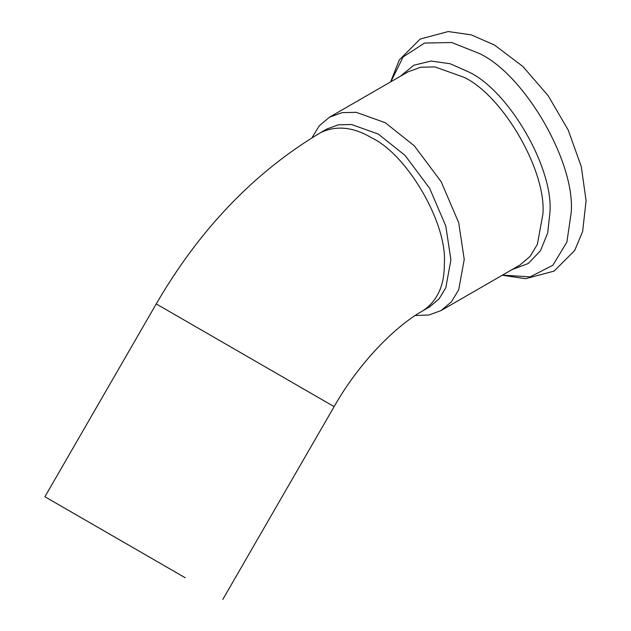 <?xml version="1.0" encoding="UTF-8"?>
<svg xmlns="http://www.w3.org/2000/svg" width="631" height="631" viewBox="0 0 631 631"><rect width="100%" height="100%" fill="white"/><g stroke="black" fill="none" stroke-linecap="round" stroke-linejoin="round"><path stroke-width="0.95" d="M181.483 575.598L51.356 500.47L181.483 575.598M185.206 577.744L44.911 496.747L185.206 577.744M429.632 306.863L439.066 298.905L445.802 287.775L450.905 259.846L445.802 226.032L429.632 188.267L405.015 155.384L378.277 134.064L351.546 124.512L338.539 124.788L326.929 128.976L320.351 132.77C336.047 125.175 353.171 126.87 371.698 137.858C407.634 154.855 447.568 224.029 444.327 263.648C444.571 285.188 437.48 300.861 423.054 310.665L429.632 306.863M415.261 315.492L428.914 315.019L441.116 310.547L451.37 301.894L458.69 289.795L464.235 259.444L458.69 222.688L441.116 181.641L414.354 145.895L385.296 122.722L356.239 112.342L342.105 112.633L329.477 117.192L319.286 125.774L311.974 137.763M426.864 308.109L427.613 307.936M44.911 496.747L156.236 303.921L334.13 406.632C358.747 363.07 395.321 326.061 423.054 310.665M502.497 275.108L530.111 276.883L552.866 265.288L566.883 242.067L571.236 212.331C575.338 162.341 524.937 75.05 479.599 53.603L451.67 42.514L424.553 43.042L403.13 56.948L390.865 81.754M511.946 269.65L528.297 263.474L540.53 250.649L547.716 232.831L549.94 212.331C553.561 168.154 509.02 91.006 468.943 72.052L450.084 63.731L431.06 61.041L413.841 65.222L400.314 76.296M441.116 310.547L519.802 265.115L530.056 256.462L537.383 244.363L542.92 214.012C546.454 170.954 503.041 95.762 463.982 77.29L434.933 66.91L420.79 67.209L408.17 71.76L329.477 117.192M222.798 599.45L334.13 406.632M156.236 303.921C199.546 229.368 254.246 172.318 320.351 132.77M390.644 81.872L399.273 59.977L420.128 39.075L448.239 31.55L471.27 34.863L494.483 45.014L522.902 66.507L548.165 95.715L568.208 130.065L581.269 166.529L586.089 200.682L582.642 231.49L574.66 250.523L554.089 271.101L525.552 278.713L502.284 275.234"/></g></svg>
